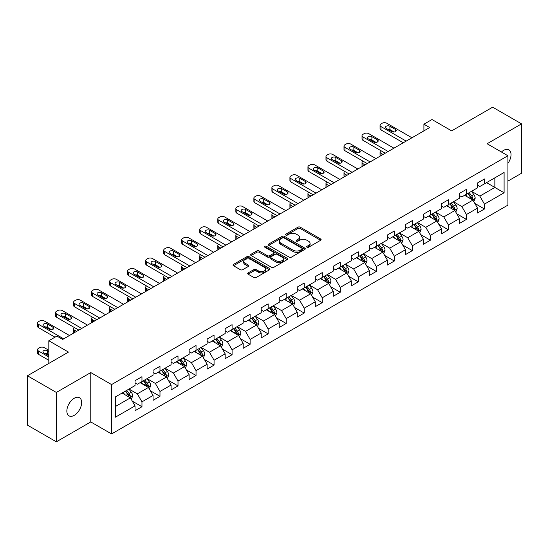 <?xml version="1.0" encoding="UTF-8"?>
<svg xmlns="http://www.w3.org/2000/svg" width="549" height="549" viewBox="0 0 549 549"><rect width="100%" height="100%" fill="white"/><g stroke="black" fill="none" stroke-linecap="round" stroke-linejoin="round"><path stroke-width="0.82" d="M307.001 247.235A1.125 0.645 0 0 0 308.593 247.235L320.643 240.277A1.606 0.926 0 0 0 321.11 239.618A1.606 0.926 0 0 0 320.643 238.966L300.228 227.176A1.606 0.926 0 0 0 297.956 227.176L285.905 234.135A1.125 0.645 0 0 0 285.576 234.595A1.125 0.645 0 0 0 285.905 235.054A1.125 0.645 0 0 0 287.491 235.054L289.055 234.155A5.133 2.965 0 0 1 296.316 234.155L298.011 235.137A5.133 2.965 0 0 1 299.521 237.23A5.133 2.965 0 0 1 298.011 239.323L296.453 240.229A1.125 0.645 0 0 0 296.124 240.682A1.125 0.645 0 0 0 296.453 241.141A1.125 0.645 0 0 0 298.045 241.141L299.603 240.242A5.133 2.965 0 0 1 306.864 240.242L308.565 241.224A5.133 2.965 0 0 1 310.068 243.324A5.133 2.965 0 0 1 308.565 245.417L307.001 246.316A1.125 0.645 0 0 0 306.671 246.776A1.125 0.645 0 0 0 307.001 247.235L307.001 246.316M74.245 415.332A10.458 6.039 120 0 0 81.08 406.116A10.458 6.039 120 0 0 79.475 397.737A10.458 6.039 120 0 0 74.245 398.251A10.458 6.039 120 0 0 67.417 407.468A10.458 6.039 120 0 0 69.016 415.847A10.458 6.039 120 0 0 74.245 415.332M507.914 163.382A10.458 6.039 120 0 0 508.868 149.829A10.458 6.039 120 0 0 503.639 150.344A10.458 6.039 120 0 0 501.436 152.011M248.162 272.887A1.606 0.926 0 0 0 247.695 273.539A1.606 0.926 0 0 0 248.162 274.198L253.892 277.506A1.606 0.926 0 0 0 256.163 277.506L269.545 269.779A1.606 0.926 0 0 0 270.012 269.12A1.606 0.926 0 0 0 269.545 268.468L249.129 256.678A1.606 0.926 0 0 0 246.858 256.678L233.476 264.405A1.606 0.926 0 0 0 233.009 265.064A1.606 0.926 0 0 0 233.476 265.716L240.393 269.71A1.606 0.926 0 0 0 242.665 269.71L248.395 266.402A1.606 0.926 0 0 0 248.862 265.75A1.606 0.926 0 0 0 248.395 265.092L244.964 263.115A4.289 2.477 0 0 1 243.701 261.358A4.289 2.477 0 0 1 246.35 259.073A4.289 2.477 0 0 1 251.03 259.608L264.467 267.37A4.289 2.477 0 0 1 265.723 269.12A4.289 2.477 0 0 1 263.074 271.412A4.289 2.477 0 0 1 258.401 270.87L256.163 269.58A1.606 0.926 0 0 0 253.892 269.58L248.162 272.887L248.162 274.198M507.914 181.101L521.55 173.23L521.55 123.861L492.659 107.185L451.642 130.868L431.994 119.524L423.91 124.198L429.689 127.533L62.696 339.412L56.918 336.077L48.827 340.744L48.827 363.431M56.341 392.446L56.341 441.815L90.77 421.934L90.77 372.565L56.341 392.446L27.45 375.77L68.474 352.087L48.827 340.744M90.77 372.565L111.571 384.575L507.914 155.751L507.914 205.12L111.571 433.943L111.571 384.575M521.55 123.861L487.114 143.742L507.914 155.751M289.165 257.138A1.606 0.926 0 0 0 291.437 257.138L304.819 249.411A1.606 0.926 0 0 0 305.292 248.759A1.606 0.926 0 0 0 304.819 248.1L284.403 236.317A1.606 0.926 0 0 0 282.138 236.317L268.749 244.044A1.606 0.926 0 0 0 268.283 244.696A1.606 0.926 0 0 0 268.749 245.348L289.165 257.138M265.284 247.475A1.125 0.645 0 0 1 266.423 247.633L266.423 246.302L287.182 258.284A1.606 0.926 0 0 1 287.649 258.936A1.606 0.926 0 0 1 287.182 259.595L273.8 267.322A1.606 0.926 0 0 1 271.529 267.322L251.113 255.532L251.113 254.221A1.606 0.926 0 0 0 250.646 254.88A1.606 0.926 0 0 0 251.113 255.532M251.113 254.221L256.843 250.914A1.606 0.926 0 0 1 259.107 250.914L267.39 255.697A1.606 0.926 0 0 0 269.655 255.697L273.457 253.501A1.606 0.926 0 0 0 273.93 252.849A1.606 0.926 0 0 0 273.457 252.197L264.838 247.215A1.125 0.645 0 0 1 264.508 246.762A1.125 0.645 0 0 1 265.201 246.158A1.125 0.645 0 0 1 266.423 246.302M56.341 441.815L27.45 425.139L27.45 375.77M132.316 401.154L141.965 406.727L141.965 401.854L153.054 395.452L153.054 400.324L159.985 396.316L159.985 391.451L171.082 385.041L171.082 389.914L178.013 385.913L178.013 381.04L189.11 374.638L189.11 379.51L196.041 375.502L196.041 370.637L207.131 364.227L207.131 369.1L214.069 365.099L214.069 360.226L225.159 353.824L225.159 358.689L232.09 354.688L232.09 349.823L243.186 343.413L243.186 348.286L250.118 344.285L250.118 339.412L261.214 333.01L261.214 337.875L268.145 333.874L268.145 329.002L279.235 322.599L279.235 327.472L286.173 323.471L286.173 318.598L297.263 312.196L297.263 317.061L304.194 313.06L304.194 308.188L315.291 301.785L315.291 306.658L322.222 302.65L322.222 297.784L333.318 291.382L333.318 296.247L340.25 292.246L340.25 287.374L351.339 280.971L351.339 285.844L358.277 281.836L358.277 276.971L369.367 270.561L369.367 275.433L376.298 271.432L376.298 266.56L387.395 260.157L387.395 265.03L394.326 261.022L394.326 256.157L405.423 249.747L405.423 254.619L412.354 250.619L412.354 245.746L423.444 239.343L423.444 244.216L430.382 240.208L430.382 235.343L441.471 228.933L441.471 233.805L448.403 229.805L448.403 224.932L459.499 218.529L459.499 223.395L466.43 219.394L466.43 214.522L477.527 208.119L477.527 212.991L484.458 208.991L484.458 204.118L504.099 192.774L504.099 172.496L494.855 177.835L494.855 187.442L504.099 192.774M141.965 406.727L135.027 410.727L135.027 405.862L115.386 417.199L115.386 396.92L135.027 385.576L135.027 380.704L141.965 376.703L141.965 381.576L153.054 375.173L153.054 370.301L159.985 366.3L159.985 371.165L171.082 364.762L171.082 359.89L178.013 355.889L178.013 360.762L189.11 354.359L189.11 349.487L196.041 345.486L196.041 350.351L207.131 343.949L207.131 339.076L214.069 335.075L214.069 339.948L225.159 333.538L225.159 328.673L232.09 324.665L232.09 329.537L243.186 323.135L243.186 318.262L250.118 314.261L250.118 319.134L261.214 312.724L261.214 307.859L268.145 303.851L268.145 308.723L279.235 302.321L279.235 297.448L286.173 293.447L286.173 298.32L297.263 291.91L297.263 287.045L304.194 283.037L304.194 287.909L315.291 281.507L315.291 276.634L322.222 272.633L322.222 277.499L333.318 271.096L333.318 266.231L340.25 262.223L340.25 267.095L351.339 260.693L351.339 255.82L358.277 251.819L358.277 256.685L369.367 250.282L369.367 245.41L376.298 241.409L376.298 246.281L387.395 239.879L387.395 235.006L394.326 231.005L394.326 235.871L405.423 229.468L405.423 224.596L412.354 220.595L412.354 225.467L423.444 219.058L423.444 214.192L430.382 210.192L430.382 215.057L441.471 208.654L441.471 203.782L448.403 199.781L448.403 204.653L459.499 198.244L459.499 193.378L466.43 189.371L466.43 194.243L477.527 187.84L477.527 182.968L484.458 178.967L484.458 183.84L504.099 172.496M140.112 382.639L148.436 387.443L137.339 393.853L129.022 389.049M135.027 382.907L137.339 384.245L141.965 381.576M137.339 393.853L141.965 401.854M148.436 387.443L153.054 395.452M158.139 372.236L166.457 377.039L155.367 383.442L147.043 378.638M153.054 372.503L155.367 373.835L159.985 371.165M155.367 383.442L159.985 391.451M166.457 377.039L171.082 385.041M176.167 361.825L184.485 366.629L173.395 373.039L165.071 368.235M171.082 362.093L173.395 363.431L178.013 360.762M173.395 373.039L178.013 381.04M184.485 366.629L189.11 374.638M194.188 351.422L202.512 356.226L191.416 362.628L183.098 357.824M189.11 351.689L191.416 353.021L196.041 350.351M191.416 362.628L196.041 370.637M202.512 356.226L207.131 364.227M212.216 341.011L220.54 345.815L209.444 352.218L201.126 347.421M207.131 341.279L209.444 342.617L214.069 339.948M209.444 352.218L214.069 360.226M220.54 345.815L225.159 353.824M230.244 330.608L238.561 335.412L227.471 341.814L219.147 337.011M225.159 330.875L227.471 332.207L232.09 329.537M227.471 341.814L232.09 349.823M238.561 335.412L243.186 343.413M248.272 320.197L256.589 325.001L245.499 331.404L237.175 326.6M243.186 320.465L245.499 321.796L250.118 319.134M245.499 331.404L250.118 339.412M256.589 325.001L261.214 333.01M266.292 309.794L274.617 314.598L263.52 321L255.203 316.197M261.214 310.061L263.52 311.393L268.145 308.723M263.52 321L268.145 329.002M274.617 314.598L279.235 322.599M284.32 299.383L292.644 304.187L281.548 310.59L273.23 305.786M279.235 299.651L281.548 300.982L286.173 298.32M281.548 310.59L286.173 318.598M292.644 304.187L297.263 312.196M302.348 288.98L310.665 293.784L299.576 300.186L291.258 295.383M297.263 289.241L299.576 290.579L304.194 287.909M299.576 300.186L304.194 308.188M310.665 293.784L315.291 301.785M320.376 278.569L328.693 283.373L317.603 289.776L309.279 284.972M315.291 278.837L317.603 280.168L322.222 277.499M317.603 289.776L322.222 297.784M328.693 283.373L333.318 291.382M338.397 268.159L346.721 272.963L335.624 279.372L327.307 274.569M333.318 268.427L335.624 269.765L340.25 267.095M335.624 279.372L340.25 287.374M346.721 272.963L351.339 280.971M356.425 257.756L364.749 262.559L353.652 268.962L345.335 264.158M351.339 258.023L353.652 259.354L358.277 256.685M353.652 268.962L358.277 276.971M364.749 262.559L369.367 270.561M374.452 247.345L382.77 252.149L371.68 258.558L363.363 253.755M369.367 247.613L371.68 248.951L376.298 246.281M371.68 258.558L376.298 266.56M382.77 252.149L387.395 260.157M392.48 236.942L400.797 241.745L389.708 248.148L381.383 243.344M387.395 237.209L389.708 238.541L394.326 235.871M389.708 248.148L394.326 256.157M400.797 241.745L405.423 249.747M410.501 226.531L418.825 231.335L407.729 237.744L399.411 232.941M405.423 226.799L407.729 228.137L412.354 225.467M407.729 237.744L412.354 245.746M418.825 231.335L423.444 239.343M428.529 216.128L436.853 220.931L425.756 227.334L417.439 222.53M423.444 216.395L425.756 217.727L430.382 215.057M425.756 227.334L430.382 235.343M436.853 220.931L441.471 228.933M446.557 205.717L454.874 210.521L443.784 216.924L435.467 212.12M441.471 205.985L443.784 207.323L448.403 204.653M443.784 216.924L448.403 224.932M454.874 210.521L459.499 218.529M464.584 195.314L472.902 200.117L461.812 206.52L453.488 201.716M459.499 195.581L461.812 196.913L466.43 194.243M461.812 206.52L466.43 214.522M472.902 200.117L477.527 208.119M486.538 182.639L494.855 187.442L479.833 196.11L471.516 191.306M477.527 185.171L479.833 186.502L484.458 183.84M479.833 196.11L484.458 204.118M90.77 421.934L111.571 433.943M423.91 124.198L423.91 130.868M115.386 406.528L130.408 397.853L122.084 393.05M130.408 397.853L135.027 405.862M474.81 203.418L484.458 208.991M456.782 213.822L466.43 219.394M438.754 224.232L448.403 229.805M420.733 234.636L430.382 240.208M402.705 245.046L412.354 250.619M384.677 255.457L394.326 261.022M366.65 265.86L376.298 271.432M348.629 276.271L358.277 281.836M330.601 286.674L340.25 292.246M312.573 297.084L322.222 302.65M294.545 307.488L304.194 313.06M276.524 317.898L286.173 323.471M258.497 328.302L268.145 333.874M240.469 338.712L250.118 344.285M222.441 349.116L232.09 354.688M204.42 359.526L214.069 365.099M186.392 369.937L196.041 375.502M168.365 380.34L178.013 385.913M150.337 390.751L159.985 396.316M307.454 247.393L308.565 246.748A5.133 2.965 0 0 0 310.068 244.655L310.068 243.324M299.521 237.23L299.521 238.568A5.133 2.965 0 0 1 298.011 240.661L296.906 241.299M320.623 240.29L300.228 228.514A1.606 0.926 0 0 0 297.956 228.514L286.352 235.212M304.798 249.424L284.403 237.648A1.606 0.926 0 0 0 282.138 237.648L268.77 245.362M301.984 249.212A1.125 0.645 0 0 0 302.314 248.759A1.125 0.645 0 0 0 301.984 248.299L284.066 237.95A1.125 0.645 0 0 0 282.474 237.95L280.827 238.897A5.133 2.965 0 0 0 279.324 240.997A5.133 2.965 0 0 0 280.827 243.09L293.077 250.166A5.133 2.965 0 0 0 300.337 250.166L301.984 249.212L301.984 250.55A1.125 0.645 0 0 0 302.314 250.09L302.314 248.759M279.324 240.997L279.324 242.329A5.133 2.965 0 0 0 280.827 244.429L280.827 243.09M301.984 250.55L300.337 251.497A5.133 2.965 0 0 1 293.077 251.497L280.827 244.429M251.133 255.546L256.843 252.252L256.843 250.914M273.93 252.849L273.93 254.18A1.606 0.926 0 0 1 273.457 254.839L269.655 257.028A1.606 0.926 0 0 1 267.39 257.028L259.107 252.252A1.606 0.926 0 0 0 256.843 252.252M266.423 247.633L287.161 259.608M275.982 260.658A4.289 2.477 0 0 0 280.656 261.194A4.289 2.477 0 0 0 283.305 258.908A4.289 2.477 0 0 0 282.049 257.152L277.314 254.42A1.606 0.926 0 0 0 275.049 254.42L271.247 256.616A1.606 0.926 0 0 0 270.774 257.268A1.606 0.926 0 0 0 271.247 257.92L275.982 260.658L275.982 261.99A4.289 2.477 0 0 0 280.656 262.532A4.289 2.477 0 0 0 283.305 260.24L283.305 258.908M270.774 257.268L270.774 258.6A1.606 0.926 0 0 0 271.247 259.258L271.247 257.92M275.982 261.99L271.247 259.258M265.723 269.12L265.723 270.458A4.289 2.477 0 0 1 263.074 272.743A4.289 2.477 0 0 1 258.401 272.208L256.163 270.911A1.606 0.926 0 0 0 253.892 270.911L248.189 274.212M243.701 261.358L243.701 262.697A4.289 2.477 0 0 0 244.964 264.446L244.964 263.115M248.368 266.416L244.964 264.446M269.525 269.785L249.129 258.016A1.606 0.926 0 0 0 246.858 258.016L233.497 265.73M473.814 201.696L475.187 198.23A4.33 2.498 -120 0 0 473.808 194.545L471.426 191.361M467.268 196.858L465.648 194.696M383.058 154.447L381.013 153.267L381.013 155.628M380.333 156.026A3.267 1.887 180 0 1 380.059 155.271L380.059 151.936A3.267 1.887 0 0 0 381.013 153.267M472.229 199.726L472.854 198.415A4.33 2.498 -120 0 0 471.612 195.815L469.23 192.63M468.146 193.255L470.788 196.789A2.203 1.276 60 0 1 471.186 197.455L472.854 198.415M467.844 193.433L470.225 196.611A4.33 2.498 60 0 1 471.467 199.218M380.903 150.666A3.267 1.887 0 0 0 380.059 151.936M406.171 141.107L381.013 126.586A3.267 1.887 -0 0 1 380.059 125.247A3.267 1.887 -0 0 1 381.013 123.916L382.173 123.251A3.267 1.887 -0 0 1 386.791 123.251L411.949 137.772M380.059 125.247L380.059 128.583A3.267 1.887 180 0 0 381.013 129.921L403.282 142.774M386.215 128.384A2.615 1.51 180 0 1 385.453 127.32A2.615 1.51 180 0 1 387.066 125.92A2.615 1.51 180 0 1 389.914 126.249L395.458 129.454A2.615 1.51 180 0 1 396.227 130.518A2.615 1.51 180 0 1 394.614 131.911A2.615 1.51 180 0 1 391.76 131.588L386.215 128.384M387.573 129.173A2.615 1.51 180 0 1 389.914 129.585L394.1 132M455.787 212.106L457.166 208.641A4.33 2.498 -120 0 0 455.78 204.955L453.399 201.771M449.24 207.268L447.62 205.106M365.037 164.858L362.992 163.677L362.992 166.038M362.306 166.429A3.267 1.887 180 0 1 362.031 165.674L362.031 162.339A3.267 1.887 0 0 0 362.992 163.677M454.208 210.137L454.826 208.826A4.33 2.498 -120 0 0 453.584 206.218L451.203 203.034M450.118 203.665L452.76 207.193A2.203 1.276 60 0 1 453.165 207.865L454.826 208.826M449.816 203.837L452.198 207.021A4.33 2.498 60 0 1 453.44 209.629M362.875 161.077A3.267 1.887 0 0 0 362.031 162.339M437.766 222.51L439.138 219.051A4.33 2.498 -120 0 0 437.759 215.359L435.371 212.175M431.212 217.672L429.593 215.51M347.009 175.261L344.964 174.081L344.964 176.442M344.278 176.84A3.267 1.887 180 0 1 344.003 176.085L344.003 172.75A3.267 1.887 0 0 0 344.964 174.081M436.181 220.54L436.798 219.229A4.33 2.498 -120 0 0 435.563 216.629L433.175 213.444M432.09 214.069L434.739 217.603A2.203 1.276 60 0 1 435.137 218.276L436.798 219.229M431.789 214.247L434.177 217.431A4.33 2.498 60 0 1 435.412 220.032M344.854 171.48A3.267 1.887 0 0 0 344.003 172.75M388.143 151.517L362.992 136.989A3.267 1.887 -0 0 1 362.031 135.658A3.267 1.887 -0 0 1 362.992 134.32L364.145 133.654A3.267 1.887 -0 0 1 368.77 133.654L393.921 148.175M362.031 135.658L362.031 138.993A3.267 1.887 180 0 0 362.992 140.324L385.254 153.185M368.187 138.794A2.615 1.51 180 0 1 367.425 137.724A2.615 1.51 180 0 1 369.038 136.33A2.615 1.51 180 0 1 371.886 136.66L377.431 139.858A2.615 1.51 180 0 1 378.199 140.928A2.615 1.51 180 0 1 376.587 142.321A2.615 1.51 180 0 1 373.739 141.992L368.187 138.794M369.552 139.576A2.615 1.51 180 0 1 371.886 139.995L376.072 142.411M370.122 161.921L344.964 147.4A3.267 1.887 -0 0 1 344.003 146.061A3.267 1.887 -0 0 1 344.964 144.73L346.117 144.064A3.267 1.887 -0 0 1 350.742 144.064L375.893 158.586M344.003 146.061L344.003 149.397A3.267 1.887 180 0 0 344.964 150.735L367.233 163.588M350.166 149.198A2.615 1.51 180 0 1 349.397 148.134A2.615 1.51 180 0 1 351.01 146.734A2.615 1.51 180 0 1 353.858 147.063L359.41 150.268A2.615 1.51 180 0 1 360.171 151.332A2.615 1.51 180 0 1 358.559 152.725A2.615 1.51 180 0 1 355.711 152.402L350.166 149.198M351.525 149.987A2.615 1.51 180 0 1 353.858 150.399L358.044 152.814M419.738 232.92L421.11 229.455A4.33 2.498 -120 0 0 419.731 225.769L417.343 222.585M413.184 228.082L411.565 225.92M328.981 185.672L326.936 184.491L326.936 186.852M326.25 187.25A3.267 1.887 180 0 1 325.982 186.495L325.982 183.153A3.267 1.887 0 0 0 326.936 184.491M418.153 230.951L418.777 229.64A4.33 2.498 -120 0 0 417.535 227.032L415.147 223.855M414.063 224.479L416.712 228.007A2.203 1.276 60 0 1 417.11 228.679L418.777 229.64M413.761 224.651L416.149 227.835A4.33 2.498 60 0 1 417.384 230.443M326.827 181.891A3.267 1.887 0 0 0 325.982 183.153M401.71 243.324L403.083 239.865A4.33 2.498 -120 0 0 401.703 236.173L399.322 232.989M395.163 238.492L393.544 236.324M310.954 196.075L308.909 194.895L308.909 197.256M308.229 197.654A3.267 1.887 180 0 1 307.955 196.899L307.955 193.564A3.267 1.887 0 0 0 308.909 194.895M400.125 241.354L400.749 240.05A4.33 2.498 -120 0 0 399.507 237.442L397.126 234.258M396.042 234.883L398.684 238.417A2.203 1.276 60 0 1 399.082 239.089L400.749 240.05M395.74 235.061L398.121 238.245A4.33 2.498 60 0 1 399.363 240.846M308.799 192.301A3.267 1.887 0 0 0 307.955 193.564M383.682 253.734L385.062 250.269A4.33 2.498 -120 0 0 383.676 246.583L381.294 243.399M377.136 248.896L375.516 246.734M292.933 206.486L290.888 205.305L290.888 207.666M290.201 208.064A3.267 1.887 180 0 1 289.927 207.309L289.927 203.974A3.267 1.887 0 0 0 290.888 205.305M382.104 251.765L382.722 250.454A4.33 2.498 -120 0 0 381.48 247.853L379.098 244.669M378.014 245.293L380.656 248.827A2.203 1.276 60 0 1 381.061 249.493L382.722 250.454M377.712 245.465L380.093 248.649A4.33 2.498 60 0 1 381.335 251.257M290.771 202.705A3.267 1.887 0 0 0 289.927 203.974M352.094 172.331L326.936 157.803A3.267 1.887 -0 0 1 325.982 156.472A3.267 1.887 -0 0 1 326.936 155.134L328.096 154.468A3.267 1.887 -0 0 1 332.715 154.468L357.873 168.996M325.982 156.472L325.982 159.807A3.267 1.887 180 0 0 326.936 161.138L349.205 173.999M332.138 159.608A2.615 1.51 180 0 1 331.37 158.537A2.615 1.51 180 0 1 332.982 157.144A2.615 1.51 180 0 1 335.837 157.474L341.382 160.672A2.615 1.51 180 0 1 342.151 161.742A2.615 1.51 180 0 1 340.531 163.135A2.615 1.51 180 0 1 337.683 162.806L332.138 159.608M333.497 160.39A2.615 1.51 180 0 1 335.837 160.809L340.023 163.225M334.067 182.735L308.909 168.214A3.267 1.887 -0 0 1 307.955 166.875A3.267 1.887 -0 0 1 308.909 165.544L310.068 164.878A3.267 1.887 -0 0 1 314.687 164.878L339.845 179.399M307.955 166.875L307.955 170.211A3.267 1.887 180 0 0 308.909 171.549L331.177 184.402M314.11 170.012A2.615 1.51 180 0 1 313.349 168.948A2.615 1.51 180 0 1 314.961 167.555A2.615 1.51 180 0 1 317.809 167.877L323.354 171.082A2.615 1.51 180 0 1 324.123 172.146A2.615 1.51 180 0 1 322.51 173.546A2.615 1.51 180 0 1 319.655 173.216L314.11 170.012M315.469 170.801A2.615 1.51 180 0 1 317.809 171.213L321.995 173.628M316.039 193.145L290.888 178.617A3.267 1.887 -0 0 1 289.927 177.286A3.267 1.887 -0 0 1 290.888 175.948L292.041 175.282A3.267 1.887 -0 0 1 296.666 175.282L321.817 189.81M289.927 177.286L289.927 180.621A3.267 1.887 180 0 0 290.888 181.952L313.15 194.813M296.083 180.422A2.615 1.51 180 0 1 295.321 179.351A2.615 1.51 180 0 1 296.934 177.958A2.615 1.51 180 0 1 299.781 178.288L305.326 181.486A2.615 1.51 180 0 1 306.095 182.556A2.615 1.51 180 0 1 304.482 183.949A2.615 1.51 180 0 1 301.634 183.62L296.083 180.422M297.448 181.204A2.615 1.51 180 0 1 299.781 181.623L303.968 184.039M365.661 264.138L367.034 260.679A4.33 2.498 -120 0 0 365.655 256.987L363.266 253.803M359.108 259.306L357.488 257.138M274.905 216.896L272.86 215.716L272.86 218.077M272.174 218.468A3.267 1.887 180 0 1 271.899 217.713L271.899 214.378A3.267 1.887 0 0 0 272.86 215.716M364.076 262.168L364.694 260.864A4.33 2.498 -120 0 0 363.459 258.256L361.07 255.072M359.986 255.697L362.635 259.231A2.203 1.276 60 0 1 363.033 259.903L364.694 260.864M359.684 255.875L362.072 259.059A4.33 2.498 60 0 1 363.308 261.66M272.75 213.115A3.267 1.887 0 0 0 271.899 214.378M298.018 203.549L272.86 189.028A3.267 1.887 -0 0 1 271.899 187.689A3.267 1.887 -0 0 1 272.86 186.358L274.013 185.692A3.267 1.887 -0 0 1 278.638 185.692L303.789 200.213M271.899 187.689L271.899 191.031A3.267 1.887 180 0 0 272.86 192.363L295.129 205.216M278.062 190.826A2.615 1.51 180 0 1 277.293 189.762A2.615 1.51 180 0 1 278.906 188.369A2.615 1.51 180 0 1 281.754 188.691L287.305 191.896A2.615 1.51 180 0 1 288.067 192.96A2.615 1.51 180 0 1 286.454 194.36A2.615 1.51 180 0 1 283.607 194.03L278.062 190.826M279.42 191.615A2.615 1.51 180 0 1 281.754 192.026L285.94 194.449M347.634 274.548L349.006 271.082A4.33 2.498 -120 0 0 347.627 267.397L345.239 264.213M341.08 269.71L339.46 267.548M256.877 227.3L254.832 226.119L254.832 228.48M254.146 228.878A3.267 1.887 180 0 1 253.878 228.123L253.878 224.788A3.267 1.887 0 0 0 254.832 226.119M346.048 272.579L346.673 271.268A4.33 2.498 -120 0 0 345.431 268.667L343.043 265.483M341.958 266.107L344.607 269.641A2.203 1.276 60 0 1 345.005 270.307L346.673 271.268M341.656 266.279L344.045 269.463A4.33 2.498 60 0 1 345.28 272.071M254.722 223.518A3.267 1.887 0 0 0 253.878 224.788M279.99 213.959L254.832 199.431A3.267 1.887 -0 0 1 253.878 198.1A3.267 1.887 -0 0 1 254.832 196.768L255.992 196.096A3.267 1.887 -0 0 1 260.61 196.096L285.768 210.624M253.878 198.1L253.878 201.435A3.267 1.887 180 0 0 254.832 202.766L277.101 215.627M260.034 201.236A2.615 1.51 180 0 1 259.265 200.165A2.615 1.51 180 0 1 260.878 198.772A2.615 1.51 180 0 1 263.733 199.102L269.278 202.3A2.615 1.51 180 0 1 270.046 203.37A2.615 1.51 180 0 1 268.427 204.763A2.615 1.51 180 0 1 265.579 204.441L260.034 201.236M261.393 202.018A2.615 1.51 180 0 1 263.733 202.437L267.919 204.852M329.606 284.952L330.978 281.493A4.33 2.498 -120 0 0 329.599 277.801L327.218 274.624M323.059 280.12L321.44 277.959M238.849 237.71L236.804 236.53L236.804 238.89M236.125 239.282A3.267 1.887 180 0 1 235.85 238.527L235.85 235.192A3.267 1.887 0 0 0 236.804 236.53M328.021 282.989L328.645 281.678A4.33 2.498 -120 0 0 327.403 279.07L325.022 275.886M323.937 276.511L326.58 280.045A2.203 1.276 60 0 1 326.978 280.717L328.645 281.678M323.636 276.689L326.017 279.873A4.33 2.498 60 0 1 327.259 282.474M236.694 233.929A3.267 1.887 0 0 0 235.85 235.192M261.962 224.363L236.804 209.842A3.267 1.887 -0 0 1 235.85 208.51A3.267 1.887 -0 0 1 236.804 207.172L237.964 206.506A3.267 1.887 -0 0 1 242.583 206.506L267.74 221.027M235.85 208.51L235.85 211.845A3.267 1.887 180 0 0 236.804 213.177L259.073 226.03M242.006 211.639A2.615 1.51 180 0 1 241.244 210.576A2.615 1.51 180 0 1 242.857 209.183A2.615 1.51 180 0 1 245.705 209.505L251.25 212.71A2.615 1.51 180 0 1 252.018 213.781A2.615 1.51 180 0 1 250.406 215.174A2.615 1.51 180 0 1 247.551 214.844L242.006 211.639M243.365 212.429A2.615 1.51 180 0 1 245.705 212.84L249.891 215.263M311.578 295.362L312.957 291.896A4.33 2.498 -120 0 0 311.571 288.211L309.19 285.027M305.031 290.524L303.412 288.362M220.828 248.114L218.783 246.933L218.783 249.294M218.097 249.692A3.267 1.887 180 0 1 217.823 248.937L217.823 245.602A3.267 1.887 0 0 0 218.783 246.933M310 293.392L310.617 292.082A4.33 2.498 -120 0 0 309.375 289.481L306.994 286.297M305.91 286.921L308.552 290.455A2.203 1.276 60 0 1 308.957 291.121L310.617 292.082M305.608 287.093L307.989 290.277A4.33 2.498 60 0 1 309.231 292.885M218.667 244.332A3.267 1.887 0 0 0 217.823 245.602M243.934 234.773L218.783 220.252A3.267 1.887 -0 0 1 217.823 218.914A3.267 1.887 -0 0 1 218.783 217.582L219.936 216.91A3.267 1.887 -0 0 1 224.562 216.91L249.713 231.438M217.823 218.914L217.823 222.249A3.267 1.887 180 0 0 218.783 223.587L241.045 236.441M223.978 222.05A2.615 1.51 180 0 1 223.217 220.979A2.615 1.51 180 0 1 224.829 219.586A2.615 1.51 180 0 1 227.677 219.916L233.222 223.12A2.615 1.51 180 0 1 233.991 224.184A2.615 1.51 180 0 1 232.378 225.577A2.615 1.51 180 0 1 229.53 225.255L223.978 222.05M225.344 222.832A2.615 1.51 180 0 1 227.677 223.251L231.863 225.666M293.557 305.766L294.93 302.307A4.33 2.498 -120 0 0 293.55 298.622L291.162 295.437M287.003 300.934L285.384 298.773M202.801 258.524L200.756 257.344L200.756 259.704M200.069 260.096A3.267 1.887 180 0 1 199.795 259.341L199.795 256.006A3.267 1.887 0 0 0 200.756 257.344M291.972 303.803L292.59 302.492A4.33 2.498 -120 0 0 291.354 299.884L288.966 296.7M287.882 297.332L290.531 300.859A2.203 1.276 60 0 1 290.929 301.531L292.59 302.492M287.58 297.503L289.968 300.687A4.33 2.498 60 0 1 291.203 303.288M200.646 254.743A3.267 1.887 0 0 0 199.795 256.006M225.913 245.177L200.756 230.655A3.267 1.887 -0 0 1 199.795 229.324A3.267 1.887 -0 0 1 200.756 227.986L201.908 227.32A3.267 1.887 -0 0 1 206.534 227.32L231.685 241.841M199.795 229.324L199.795 232.659A3.267 1.887 180 0 0 200.756 233.991L223.024 246.844M205.957 232.46A2.615 1.51 180 0 1 205.189 231.39A2.615 1.51 180 0 1 206.801 229.997A2.615 1.51 180 0 1 209.649 230.319L215.201 233.524A2.615 1.51 180 0 1 215.963 234.595A2.615 1.51 180 0 1 214.35 235.988A2.615 1.51 180 0 1 211.502 235.658L205.957 232.46M207.316 233.243A2.615 1.51 180 0 1 209.649 233.661L213.836 236.077M275.529 316.176L276.902 312.71A4.33 2.498 -120 0 0 275.523 309.025L273.134 305.841M268.976 311.338L267.356 309.176M184.773 268.928L182.728 267.747L182.728 270.108M182.042 270.506A3.267 1.887 180 0 1 181.774 269.751L181.774 266.416A3.267 1.887 0 0 0 182.728 267.747M273.944 314.206L274.562 312.896A4.33 2.498 -120 0 0 273.327 310.295L270.938 307.111M269.854 307.735L272.503 311.269A2.203 1.276 60 0 1 272.901 311.935L274.562 312.896M269.552 307.914L271.94 311.091A4.33 2.498 60 0 1 273.176 313.699M182.618 265.146A3.267 1.887 0 0 0 181.774 266.416M207.886 255.587L182.728 241.066A3.267 1.887 -0 0 1 181.774 239.728A3.267 1.887 -0 0 1 182.728 238.396L183.888 237.731A3.267 1.887 -0 0 1 188.506 237.731L213.664 252.252M181.774 239.728L181.774 243.063A3.267 1.887 180 0 0 182.728 244.401L204.997 257.255M187.93 242.864A2.615 1.51 180 0 1 187.161 241.8A2.615 1.51 180 0 1 188.774 240.4A2.615 1.51 180 0 1 191.628 240.73L197.173 243.934A2.615 1.51 180 0 1 197.935 244.998A2.615 1.51 180 0 1 196.322 246.391A2.615 1.51 180 0 1 193.474 246.069L187.93 242.864M189.288 243.653A2.615 1.51 180 0 1 191.628 244.065L195.815 246.48M257.502 326.586L258.874 323.121A4.33 2.498 -120 0 0 257.495 319.436L255.107 316.251M250.955 321.748L249.335 319.587M166.745 279.338L164.7 278.158L164.7 280.518M164.021 280.91A3.267 1.887 180 0 1 163.746 280.155L163.746 276.82A3.267 1.887 0 0 0 164.7 278.158M255.916 324.617L256.541 323.306A4.33 2.498 -120 0 0 255.299 320.698L252.917 317.514M251.826 318.146L254.475 321.673A2.203 1.276 60 0 1 254.873 322.345L256.541 323.306M251.531 318.317L253.913 321.501A4.33 2.498 60 0 1 255.155 324.109M164.59 275.557A3.267 1.887 0 0 0 163.746 276.82M189.858 265.991L164.7 251.469A3.267 1.887 -0 0 1 163.746 250.138A3.267 1.887 -0 0 1 164.7 248.8L165.86 248.134A3.267 1.887 -0 0 1 170.478 248.134L195.636 262.655M163.746 250.138L163.746 253.473A3.267 1.887 180 0 0 164.7 254.805L186.969 267.665M169.902 253.274A2.615 1.51 180 0 1 169.133 252.204A2.615 1.51 180 0 1 170.753 250.811A2.615 1.51 180 0 1 173.601 251.14L179.146 254.338A2.615 1.51 180 0 1 179.914 255.409A2.615 1.51 180 0 1 178.301 256.802A2.615 1.51 180 0 1 175.447 256.472L169.902 253.274M171.261 254.057A2.615 1.51 180 0 1 173.601 254.475L177.787 256.891M239.474 336.99L240.853 333.524A4.33 2.498 -120 0 0 239.467 329.839L237.086 326.655M232.927 332.152L231.307 329.99M148.724 289.742L146.679 288.561L146.679 290.922M145.993 291.32A3.267 1.887 180 0 1 145.718 290.565L145.718 287.23A3.267 1.887 0 0 0 146.679 288.561M237.895 335.02L238.513 333.71A4.33 2.498 -120 0 0 237.271 331.109L234.89 327.925M233.805 328.549L236.447 332.083A2.203 1.276 60 0 1 236.852 332.756L238.513 333.71M233.503 328.727L235.885 331.912A4.33 2.498 60 0 1 237.127 334.513M146.562 285.96A3.267 1.887 0 0 0 145.718 287.23M171.83 276.401L146.679 261.88A3.267 1.887 -0 0 1 145.718 260.542A3.267 1.887 -0 0 1 146.679 259.21L147.832 258.545A3.267 1.887 -0 0 1 152.457 258.545L177.608 273.066M145.718 260.542L145.718 263.877A3.267 1.887 180 0 0 146.679 265.215L168.941 278.069M151.874 263.678A2.615 1.51 180 0 1 151.112 262.614A2.615 1.51 180 0 1 152.725 261.214A2.615 1.51 180 0 1 155.573 261.544L161.118 264.748A2.615 1.51 180 0 1 161.886 265.812A2.615 1.51 180 0 1 160.274 267.205A2.615 1.51 180 0 1 157.426 266.883L151.874 263.678M153.24 264.467A2.615 1.51 180 0 1 155.573 264.879L159.759 267.294M221.453 347.4L222.825 343.935A4.33 2.498 -120 0 0 221.446 340.25L219.058 337.065M214.899 342.562L213.28 340.401M130.696 300.152L128.651 298.972L128.651 301.332M127.965 301.724A3.267 1.887 180 0 1 127.691 300.969L127.691 297.633A3.267 1.887 0 0 0 128.651 298.972M219.868 345.431L220.485 344.12A4.33 2.498 -120 0 0 219.25 341.512L216.862 338.328M215.778 338.959L218.427 342.487A2.203 1.276 60 0 1 218.825 343.159L220.485 344.12M215.476 339.131L217.864 342.315A4.33 2.498 60 0 1 219.099 344.923M128.535 296.371A3.267 1.887 0 0 0 127.691 297.633M153.809 286.811L128.651 272.283A3.267 1.887 -0 0 1 127.691 270.952A3.267 1.887 -0 0 1 128.651 269.614L129.804 268.948A3.267 1.887 -0 0 1 134.43 268.948L159.581 283.469M127.691 270.952L127.691 274.287A3.267 1.887 180 0 0 128.651 275.619L150.92 288.479M133.853 274.088A2.615 1.51 180 0 1 133.084 273.018A2.615 1.51 180 0 1 134.697 271.625A2.615 1.51 180 0 1 137.545 271.954L143.097 275.152A2.615 1.51 180 0 1 143.859 276.222A2.615 1.51 180 0 1 142.246 277.616A2.615 1.51 180 0 1 139.398 277.286L133.853 274.088M135.212 274.871A2.615 1.51 180 0 1 137.545 275.289L141.731 277.705M203.425 357.804L204.798 354.345A4.33 2.498 -120 0 0 203.418 350.653L201.03 347.469M196.871 352.973L195.252 350.804M112.669 310.556L110.623 309.375L110.623 311.736M109.937 312.134A3.267 1.887 180 0 1 109.67 311.379L109.67 308.044A3.267 1.887 0 0 0 110.623 309.375M201.84 355.834L202.457 354.524A4.33 2.498 -120 0 0 201.222 351.923L198.834 348.739M197.75 349.363L200.399 352.897A2.203 1.276 60 0 1 200.797 353.57L202.457 354.524M197.448 349.541L199.836 352.726A4.33 2.498 60 0 1 201.071 355.327M110.514 306.774A3.267 1.887 0 0 0 109.67 308.044M135.781 297.215L110.623 282.694A3.267 1.887 -0 0 1 109.67 281.356A3.267 1.887 -0 0 1 110.623 280.024L111.776 279.359A3.267 1.887 -0 0 1 116.402 279.359L141.56 293.88M109.67 281.356L109.67 284.691A3.267 1.887 180 0 0 110.623 286.029L132.892 298.882M115.825 284.492A2.615 1.51 180 0 1 115.057 283.428A2.615 1.51 180 0 1 116.669 282.028A2.615 1.51 180 0 1 119.524 282.358L125.069 285.562A2.615 1.51 180 0 1 125.831 286.626A2.615 1.51 180 0 1 124.218 288.026A2.615 1.51 180 0 1 121.37 287.697L115.825 284.492M117.184 285.281A2.615 1.51 180 0 1 119.524 285.693L123.71 288.108M185.397 368.214L186.77 364.749A4.33 2.498 -120 0 0 185.39 361.064L183.002 357.879M178.85 363.376L177.231 361.215M94.641 320.966L92.596 319.786L92.596 322.146M91.916 322.544A3.267 1.887 180 0 1 91.642 321.789L91.642 318.454A3.267 1.887 0 0 0 92.596 319.786M183.812 366.245L184.437 364.934A4.33 2.498 -120 0 0 183.194 362.326L180.813 359.149M179.722 359.773L182.371 363.301A2.203 1.276 60 0 1 182.769 363.973L184.437 364.934M179.42 359.945L181.808 363.129A4.33 2.498 60 0 1 183.05 365.737M92.486 317.185A3.267 1.887 0 0 0 91.642 318.454M117.754 307.625L92.596 293.097A3.267 1.887 -0 0 1 91.642 291.766A3.267 1.887 -0 0 1 92.596 290.428L93.755 289.762A3.267 1.887 -0 0 1 98.374 289.762L123.532 304.29M91.642 291.766L91.642 295.101A3.267 1.887 180 0 0 92.596 296.433L114.865 309.293M97.797 294.902A2.615 1.51 180 0 1 97.029 293.832A2.615 1.51 180 0 1 98.648 292.439A2.615 1.51 180 0 1 101.496 292.768L107.041 295.966A2.615 1.51 180 0 1 107.81 297.036A2.615 1.51 180 0 1 106.197 298.43A2.615 1.51 180 0 1 103.342 298.1L97.797 294.902M99.156 295.685A2.615 1.51 180 0 1 101.496 296.103L105.683 298.519M167.37 378.618L168.749 375.159A4.33 2.498 -120 0 0 167.363 371.467L164.981 368.283M160.823 373.787L159.203 371.618M76.62 331.376L74.575 330.189L74.575 332.557M73.889 332.948A3.267 1.887 180 0 1 73.614 332.193L73.614 328.858A3.267 1.887 0 0 0 74.575 330.189M165.791 376.648L166.409 375.344A4.33 2.498 -120 0 0 165.167 372.737L162.785 369.552M161.701 370.177L164.343 373.711A2.203 1.276 60 0 1 164.748 374.384L166.409 375.344M161.399 370.355L163.78 373.54A4.33 2.498 60 0 1 165.023 376.14M74.458 327.595A3.267 1.887 0 0 0 73.614 328.858M99.726 318.029L74.575 303.508A3.267 1.887 -0 0 1 73.614 302.17A3.267 1.887 -0 0 1 74.575 300.838L75.728 300.173A3.267 1.887 -0 0 1 80.353 300.173L105.504 314.694M73.614 302.17L73.614 305.505A3.267 1.887 180 0 0 74.575 306.843L96.837 319.696M79.77 305.306A2.615 1.51 180 0 1 79.008 304.242A2.615 1.51 180 0 1 80.621 302.849A2.615 1.51 180 0 1 83.469 303.172L89.013 306.376A2.615 1.51 180 0 1 89.782 307.44A2.615 1.51 180 0 1 88.169 308.84A2.615 1.51 180 0 1 85.321 308.511L79.77 305.306M81.135 306.095A2.615 1.51 180 0 1 83.469 306.507L87.655 308.929M149.349 389.028L150.721 385.563A4.33 2.498 -120 0 0 149.342 381.878L146.954 378.693M142.795 384.19L141.175 382.029M147.763 387.059L148.381 385.748A4.33 2.498 -120 0 0 147.146 383.147L144.758 379.963M143.673 380.587L146.322 384.122A2.203 1.276 60 0 1 146.72 384.787L148.381 385.748M143.371 380.759L145.76 383.943A4.33 2.498 60 0 1 146.995 386.551M81.705 328.439L56.547 313.911A3.267 1.887 -0 0 1 55.586 312.58A3.267 1.887 -0 0 1 56.547 311.249L57.7 310.576A3.267 1.887 -0 0 1 62.325 310.576L87.476 325.104M55.586 312.58L55.586 315.915A3.267 1.887 180 0 0 56.547 317.247L78.816 330.107M61.749 315.716A2.615 1.51 180 0 1 60.98 314.646A2.615 1.51 180 0 1 62.593 313.253A2.615 1.51 180 0 1 65.441 313.582L70.993 316.78A2.615 1.51 180 0 1 71.754 317.85A2.615 1.51 180 0 1 70.142 319.243A2.615 1.51 180 0 1 67.294 318.914L61.749 315.716M63.108 316.498A2.615 1.51 180 0 1 65.441 316.917L69.627 319.333M131.321 399.432L132.693 395.973A4.33 2.498 -120 0 0 131.314 392.281L128.926 389.097M48.827 356.96L38.519 351.01A3.267 1.887 0 0 1 37.565 349.672A3.267 1.887 0 0 1 38.519 348.341L39.672 347.668A3.267 1.887 0 0 1 44.297 347.668L48.827 350.289M124.767 394.601L123.148 392.439M48.827 360.295L38.519 354.345A3.267 1.887 180 0 1 37.565 353.007L37.565 349.672M48.827 354.826L47.42 354.009A2.615 1.51 0 0 0 45.08 353.59M129.736 397.469L130.353 396.158A4.33 2.498 -120 0 0 129.118 393.551L126.73 390.366M125.646 390.991L128.294 394.525A2.203 1.276 60 0 1 128.692 395.198L130.353 396.158M125.344 391.169L127.732 394.354A4.33 2.498 60 0 1 128.967 396.954M48.827 351.49L47.42 350.674A2.615 1.51 0 0 0 44.565 350.344A2.615 1.51 0 0 0 42.952 351.737A2.615 1.51 0 0 0 43.721 352.808L48.827 355.759M63.677 338.843L38.519 324.322A3.267 1.887 -0 0 1 37.565 322.99A3.267 1.887 -0 0 1 38.519 321.652L39.672 320.987A3.267 1.887 -0 0 1 44.297 320.987L69.455 335.508M37.565 322.99L37.565 326.326A3.267 1.887 180 0 0 38.519 327.657L55.01 337.175M43.721 326.12A2.615 1.51 180 0 1 42.952 325.056A2.615 1.51 180 0 1 44.565 323.663A2.615 1.51 180 0 1 47.42 323.985L52.965 327.19A2.615 1.51 180 0 1 53.727 328.254A2.615 1.51 180 0 1 52.114 329.654A2.615 1.51 180 0 1 49.266 329.325L43.721 326.12M45.08 326.909A2.615 1.51 180 0 1 47.42 327.321L51.606 329.743M308.565 246.748L308.565 245.417M296.453 241.141L296.453 240.229M298.011 240.661L298.011 239.323M285.905 235.054L285.905 234.135M297.956 228.514L297.956 227.176M300.228 228.514L300.228 227.176M320.643 240.277L320.643 238.966M268.749 245.348L268.749 244.044M282.138 237.648L282.138 236.317M284.403 237.648L284.403 236.317M304.819 249.411L304.819 248.1M293.077 251.497L293.077 250.166M300.337 251.497L300.337 250.166M259.107 252.252L259.107 250.914M267.39 257.028L267.39 255.697M269.655 257.028L269.655 255.697M273.457 254.839L273.457 253.501M287.182 259.595L287.182 258.284M253.892 270.911L253.892 269.58M256.163 270.911L256.163 269.58M258.401 272.208L258.401 270.87M248.395 266.402L248.395 265.092M233.476 265.716L233.476 264.405M246.858 258.016L246.858 256.678M249.129 258.016L249.129 256.678M269.545 269.779L269.545 268.468M472.476 199.87L475.159 198.319M471.612 195.815L473.808 194.545M468.53 197.592L470.225 196.611M381.013 129.921L381.013 126.586M389.914 126.249L389.914 129.585M395.458 129.454L395.458 131.588M454.448 210.274L457.139 208.723M453.584 206.218L455.78 204.955M450.509 207.996L452.198 207.021M436.421 220.684L439.111 219.133M435.563 216.629L437.759 215.359M432.482 218.406L434.177 217.431M362.992 140.324L362.992 136.989M371.886 136.66L371.886 139.995M377.431 139.858L377.431 141.992M344.964 150.735L344.964 147.4M353.858 147.063L353.858 150.399M359.41 150.268L359.41 152.402M418.4 231.088L421.083 229.537M417.535 227.032L419.731 225.769M414.454 228.816L416.149 227.835M400.372 241.498L403.055 239.947M399.507 237.442L401.703 236.173M396.426 239.22L398.121 238.245M382.344 251.902L385.034 250.351M381.48 247.853L383.676 246.583M378.405 249.63L380.093 248.649M326.936 161.138L326.936 157.803M335.837 157.474L335.837 160.809M341.382 160.672L341.382 162.806M308.909 171.549L308.909 168.214M317.809 167.877L317.809 171.213M323.354 171.082L323.354 173.216M290.888 181.952L290.888 178.617M299.781 178.288L299.781 181.623M305.326 181.486L305.326 183.62M364.316 262.312L367.006 260.761M363.459 258.256L365.655 256.987M360.377 260.034L362.072 259.059M272.86 192.363L272.86 189.028M281.754 188.691L281.754 192.026M287.305 191.896L287.305 194.03M346.295 272.716L348.979 271.165M345.431 268.667L347.627 267.397M342.35 270.444L344.045 269.463M254.832 202.766L254.832 199.431M263.733 199.102L263.733 202.437M269.278 202.3L269.278 204.441M328.268 283.126L330.951 281.575M327.403 279.07L329.599 277.801M324.322 280.848L326.017 279.873M236.804 213.177L236.804 209.842M245.705 209.505L245.705 212.84M251.25 212.71L251.25 214.844M310.24 293.537L312.93 291.986M309.375 289.481L311.571 288.211M306.301 291.258L307.989 290.277M218.783 223.587L218.783 220.252M227.677 219.916L227.677 223.251M233.222 223.12L233.222 225.255M292.212 303.94L294.902 302.389M291.354 299.884L293.55 298.622M288.273 301.662L289.968 300.687M200.756 233.991L200.756 230.655M209.649 230.319L209.649 233.661M215.201 233.524L215.201 235.658M274.191 314.351L276.874 312.8M273.327 310.295L275.523 309.025M270.245 312.072L271.94 311.091M182.728 244.401L182.728 241.066M191.628 240.73L191.628 244.065M197.173 243.934L197.173 246.069M256.163 324.754L258.847 323.203M255.299 320.698L257.495 319.436M252.217 322.476L253.913 321.501M164.7 254.805L164.7 251.469M173.601 251.14L173.601 254.475M179.146 254.338L179.146 256.472M238.136 335.164L240.826 333.614M237.271 331.109L239.467 329.839M234.19 332.886L235.885 331.912M146.679 265.215L146.679 261.88M155.573 261.544L155.573 264.879M161.118 264.748L161.118 266.883M220.108 345.568L222.798 344.017M219.25 341.512L221.446 340.25M216.169 343.297L217.864 342.315M128.651 275.619L128.651 272.283M137.545 271.954L137.545 275.289M143.097 275.152L143.097 277.286M202.087 355.978L204.77 354.428M201.222 351.923L203.418 350.653M198.141 353.7L199.836 352.726M110.623 286.029L110.623 282.694M119.524 282.358L119.524 285.693M125.069 285.562L125.069 287.697M184.059 366.382L186.742 364.831M183.194 362.326L185.39 361.064M180.113 364.111L181.808 363.129M92.596 296.433L92.596 293.097M101.496 292.768L101.496 296.103M107.041 295.966L107.041 298.1M166.031 376.792L168.721 375.241M165.167 372.737L167.363 371.467M162.085 374.514L163.78 373.54M74.575 306.843L74.575 303.508M83.469 303.172L83.469 306.507M89.013 306.376L89.013 308.511M148.004 387.196L150.694 385.645M147.146 383.147L149.342 381.878M144.064 384.924L145.76 383.943M56.547 317.247L56.547 313.911M65.441 313.582L65.441 316.917M70.993 316.78L70.993 318.914M38.519 351.01L38.519 354.345M129.983 397.606L132.666 396.055M129.118 393.551L131.314 392.281M126.037 395.328L127.732 394.354M47.42 354.009L47.42 350.674M38.519 327.657L38.519 324.322M47.42 323.985L47.42 327.321M52.965 327.19L52.965 329.325"/></g></svg>
